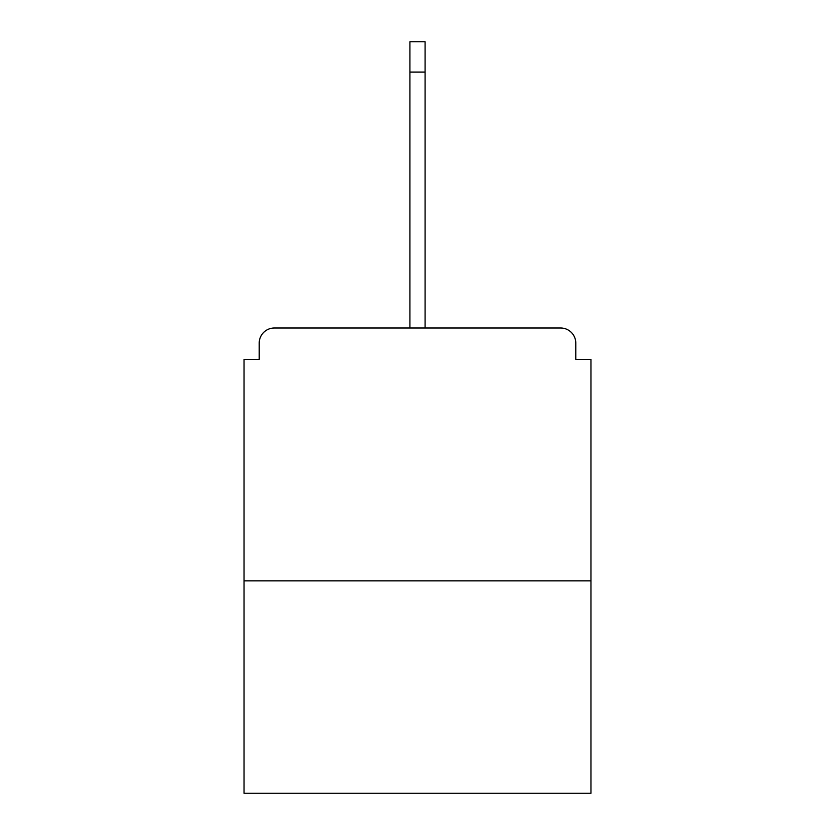 <?xml version="1.0" encoding="UTF-8"?>
<svg xmlns="http://www.w3.org/2000/svg" width="835" height="835" viewBox="0 0 835 835"><rect width="100%" height="100%" fill="white"/><g stroke="black" fill="none" stroke-linecap="round" stroke-linejoin="round"><path stroke-width="1.25" d="M575.795 359.342L575.795 343.164L575.795 359.342L590.961 359.342L590.961 793.25L244.039 793.25L244.039 359.342L259.205 359.342L259.205 343.164L259.205 359.342M590.961 580.847L244.039 580.847M575.795 343.164A15.176 15.176 0 0 0 560.619 327.988L274.381 327.988A15.176 15.176 0 0 0 259.205 343.164M560.619 327.988L496.397 327.988M338.603 327.988L274.381 327.988M409.912 72.092L409.912 41.75L425.088 41.75L425.088 72.092L409.912 72.092L409.912 327.988M425.088 72.092L425.088 327.988"/></g></svg>
